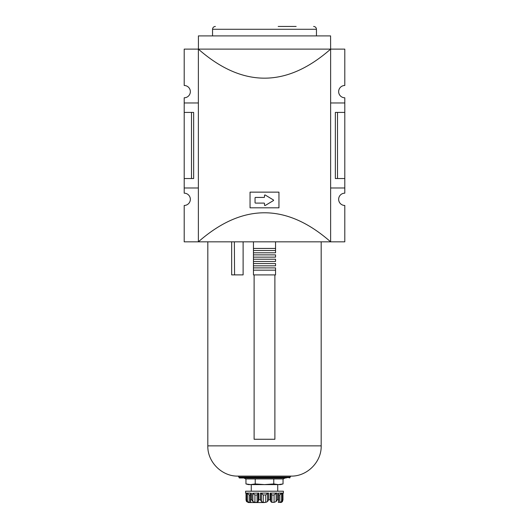 <?xml version="1.0" encoding="UTF-8"?>
<svg xmlns="http://www.w3.org/2000/svg" width="529" height="529" viewBox="0 0 529 529"><rect width="100%" height="100%" fill="white"/><g stroke="black" fill="none" stroke-linecap="round" stroke-linejoin="round"><path stroke-width="0.79" d="M337.515 112.412L337.515 178.537L335.346 178.537L335.346 112.412L344.796 112.412L344.796 97.772A6.143 6.143 0 0 1 338.653 91.629A6.143 6.143 0 0 1 344.796 85.493L344.796 49.124L330.625 49.124L330.625 241.826L198.375 241.826C242.461 203.103 286.539 203.103 330.625 241.826L344.796 241.826L344.796 205.457A6.143 6.143 0 0 1 338.653 199.321A6.143 6.143 0 0 1 344.796 193.178L344.796 187.987L330.625 187.987M330.585 49.124L198.415 49.124L198.415 35.899L330.585 35.899L330.625 49.124C286.539 87.847 242.461 87.847 198.375 49.124L198.375 241.826L184.204 241.826L184.204 205.457A6.143 6.143 0 0 0 190.347 199.321A6.143 6.143 0 0 0 184.204 193.178L184.204 187.987L198.375 187.987M250.045 192.139L250.045 207.824L278.955 207.824L278.955 192.139L250.045 192.139M198.415 49.124L184.204 49.124L184.204 85.493A6.143 6.143 0 0 1 190.347 91.629A6.143 6.143 0 0 1 184.204 97.772L184.204 112.412L193.654 112.412L193.654 178.537L191.485 178.537L191.485 112.412M337.515 178.537L344.796 178.537L344.796 187.987M344.796 112.412L344.796 178.537M184.204 112.412L184.204 178.537L191.485 178.537M184.204 178.537L184.204 187.987M198.375 102.963L184.204 102.963M344.796 102.963L330.625 102.963M255.051 197.906L255.051 202.627A0.469 0.469 0 0 0 255.527 203.096L264.031 203.096A0.469 0.469 0 0 1 264.5 203.572L264.5 205.1A0.469 0.469 0 0 0 265.214 205.503L273.407 200.59A0.377 0.377 0 0 0 273.407 199.942L265.214 195.022A0.469 0.469 0 0 0 264.5 195.432L264.5 196.96A0.469 0.469 0 0 1 264.031 197.429L255.527 197.429A0.469 0.469 0 0 0 255.051 197.906M296.147 26.45L278.194 26.45M250.594 484.604L255.229 483.936L264.5 484.604L273.771 483.936L278.406 484.604L283.041 483.936L280.562 484.604L250.594 484.604L245.959 483.936L250.594 484.604L248.438 484.604L245.959 483.936L245.959 478.937M283.041 478.937L283.041 483.936L280.264 484.485M285.032 477.991L283.392 478.937L245.608 478.937L243.968 477.991M255.229 478.937L255.229 483.936M264.5 502.55L248.438 502.55L264.5 502.55M246.038 500.064L246.038 493.154L245.608 493.101L246.058 493.101L246.058 499.713L246.54 501.552L246.038 500.064L246.038 493.101M248.438 502.55L246.54 501.552M281.454 502.378L282.46 501.552L280.562 502.55M282.942 493.101L282.962 500.064L282.962 493.101L283.392 493.101L283.392 491.216L245.608 491.216L245.608 493.101M281.587 501.552L279.815 502.385L279.815 494.992L281.587 493.226L282.526 493.101L281.587 493.226L281.587 501.552L282.526 499.713L282.942 499.713L282.46 501.552M278.228 502.233L278.552 502.385L278.552 501.466L278.552 502.385L279.815 502.385M278.552 502.385L278.413 499.713L277.282 499.713L276.145 501.552L274.075 502.385L271.886 502.385L270.815 501.624M276.145 501.552L276.145 493.226L277.282 493.101L276.145 493.226L274.075 494.992L271.886 494.992L270.815 493.226L270.154 493.101L270.154 499.713L270.815 501.552L270.815 493.213L270.815 501.466M267.575 493.226L265.763 494.992L263.237 494.992L261.425 493.226L260.387 493.101L268.613 493.101L267.575 493.226L267.575 501.552L268.613 499.713L270.154 499.713M267.575 501.552L265.763 502.385L263.237 502.385L261.425 501.552L260.387 499.713L258.846 499.713L258.185 501.552L258.185 493.213L258.846 493.101L258.846 499.713M258.185 501.552L257.114 502.385L254.925 502.385L252.855 501.552L251.718 499.713L250.587 499.713L250.72 502.338M250.343 494.992L249.185 494.992L249.185 502.385L250.448 502.385L250.448 501.466M249.185 502.385L247.413 501.552L246.474 499.713L246.058 499.713M250.726 493.55L250.587 499.713M280.476 493.98L280.945 493.57M258.185 501.466L258.185 493.226L257.114 494.992L257.114 502.385M257.114 494.992L254.925 494.992L252.855 493.226L252.855 501.552M258.846 493.101L252.855 493.226M249.185 494.992L247.413 493.226L246.474 493.101L247.413 493.226L247.413 501.552M274.888 274.908L274.888 439.262L254.112 439.262L254.112 274.908M286.229 477.991L239.373 477.991L286.229 477.991M290.95 476.1L238.05 476.1L238.996 477.046L290.004 477.046L290.95 476.1C307.032 476.569 321.652 461.949 321.176 445.874L207.824 445.874C207.348 461.949 221.968 476.569 238.05 476.1M253.451 270.167L275.549 270.167L275.549 274.908L253.451 274.908L253.451 248.438L275.549 248.438L275.549 250.521L275.549 241.826M253.451 252.789L275.549 252.789L275.549 250.521L253.451 250.521M253.451 257.134L275.549 257.134L275.549 254.866L253.451 254.866M253.451 261.478L275.549 261.478L275.549 259.21L253.451 259.21M253.451 265.822L275.549 265.822L275.549 263.554L253.451 263.554M243.109 241.826L243.109 274.888L231.662 274.888L231.662 241.826M246.474 499.713L246.474 493.101L250.587 493.101M270.154 493.101L277.282 493.101L277.282 499.713M278.413 499.713L278.413 493.101L282.526 493.101L282.526 499.713M273.771 478.937L273.771 483.936M253.451 248.438L253.451 241.826M253.451 267.899L275.549 267.899L275.549 270.167M234.565 274.888L234.367 241.826M316.454 35.899L316.454 29.287L212.546 29.287C212.711 27.561 213.656 26.615 215.376 26.45M279.815 494.992L278.657 494.992M274.075 494.992L274.075 502.385M271.886 494.992L271.886 502.385M268.613 493.101L268.613 499.713M265.763 494.992L265.763 502.385M263.237 494.992L263.237 502.385M261.425 493.226L261.425 501.552M260.387 493.101L260.387 499.713M254.925 494.992L254.925 502.385M251.718 493.101L251.718 499.713M289.627 477.991L290.004 477.614L238.996 477.614L239.373 477.991M316.454 29.287C316.289 27.561 315.344 26.615 313.624 26.45M212.546 35.899L212.546 29.287M278.657 500.824L278.657 493.121M250.343 500.824L250.343 493.121M290.004 477.614L290.004 477.046M238.996 477.614L238.996 477.046M321.176 445.874L321.176 241.826M207.824 445.874L207.824 241.826M277.725 491.216L277.725 484.604M251.275 491.216L251.275 484.604M282.962 493.154L283.392 493.101"/></g></svg>
